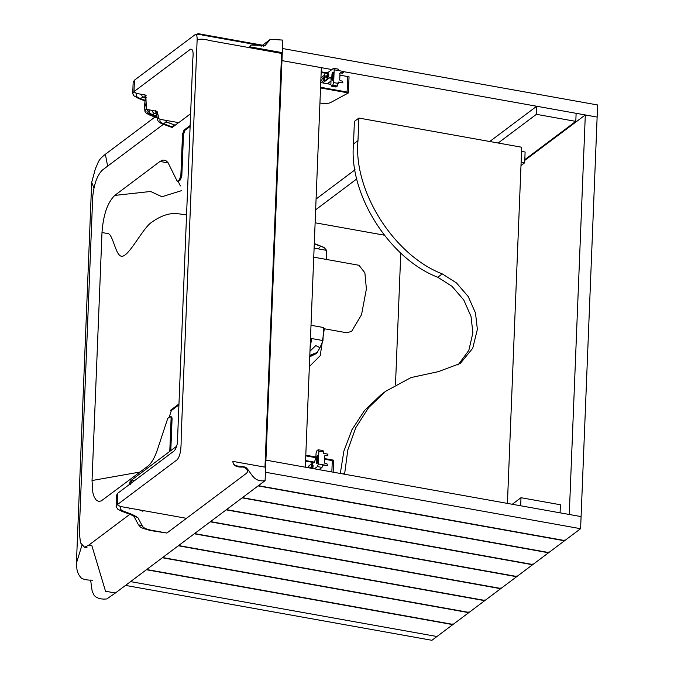 <?xml version="1.0" encoding="UTF-8"?>
<svg xmlns="http://www.w3.org/2000/svg" width="674" height="674" viewBox="0 0 674 674"><rect width="100%" height="100%" fill="white"/><g stroke="black" fill="none" stroke-linecap="round" stroke-linejoin="round"><path stroke-width="1.01" d="M250.854 45.082L265.126 45.428L270.442 39.286L282.785 40.095L265.093 480.646C253.121 482.517 251.571 472.491 245.783 467.309C240.989 465.658 232.791 467.478 232.909 461.395C233.103 465.633 236.54 467.503 243.221 466.998C247.527 468.91 248.622 470.991 246.524 473.258L166.866 533.041L151.431 530.269C146.384 529.301 143.36 527.877 142.374 525.998L137.799 517.48L132.121 514.422L123.704 511.237C120.166 509.771 119.298 508.23 121.101 506.604L130.192 508.238L129.577 508.946L129.61 508.129M134.623 480.579L131.708 479.964L130.832 483.418M131.54 480.132L130.52 484.37M130.192 508.238L139.189 509.847L142.964 511.28L139.189 509.847L186.479 518.323M131.169 480.318L130.107 481.565L129.307 484.572M190.624 113.729L178.728 122.66L160.968 119.5L165.871 120.36L165.501 120.966M178.736 122.5L172.266 127.453L170.379 126.88L172.856 127.091M165.947 125.212L164.911 124.816M129.846 514.313L88.631 545.241L84.52 547.254L80.433 542.781L79.262 531.559L92.709 196.993C93.964 184.12 97.199 175.147 102.414 170.059L163.437 124.26M169.781 451.386L171.086 418.942C171.078 417.105 170.682 416.38 169.899 416.776L167.75 418.394L157.505 449.432C154.708 457.722 151.465 463.324 147.783 466.231L101.201 500.959L98.564 501.338L96.155 500.007L94.099 496.763L92.844 492.643L92.035 480.528L101.993 232.53C103.265 214.896 107.511 202.52 114.748 195.418L160.024 161.431L162.956 160.05L165.661 160.429L167.986 162.552L177.27 181.348L179.419 179.731L180.859 175.602L182.519 134.294L183.96 130.158L190.152 125.507M169.123 417.358L171.356 410.576L170.379 410.407L178.972 403.962M171.339 416.802L169.899 416.776M265.093 480.646L115.38 593.01L105.532 591.241L91.917 545.83L88.631 545.241M166.866 533.041L150.529 530.556C143.629 528.719 140.15 527.405 140.074 526.613L138.423 524.726L142.374 525.998M117.815 493.191L116.577 495.179L116.122 506.612L117.765 509.165L121.632 511.195L123.704 511.237M132.121 514.422L130.545 514.548L133.865 516.233L138.423 524.726M130.545 514.548L121.632 511.195M129.534 508.12L129.577 508.946L129.534 508.12M136.915 93.517L139.021 93.863L135.558 92.953L133.991 91.613L190.498 49.202C192.823 48.84 193.607 52.041 192.831 58.798L177.641 436.937C177.902 442.919 176.815 447.528 174.372 450.746L117.866 493.157L117.402 504.59L116.122 506.612M281.589 53.423L264.975 467.141L281.589 53.423L209.007 40.423C204.972 39.092 201.012 38.839 197.137 39.648L181.66 424.923C180.228 435.926 183.101 452.515 177.203 459.71L117.402 504.59C119.98 506.494 121.278 507.177 121.286 506.637M139.021 93.863L145.786 95.144L146.427 109.314L157.042 111.362L159.131 118.953L160.968 119.5M145.786 95.144L142.113 94.402M157.042 111.362L153.259 110.637C152.139 111.665 152.695 112.634 154.919 113.552L155.98 113.173M197.137 39.648C197.221 35.452 196.378 33.911 194.601 35.031L134.455 80.181L133.166 82.203L132.711 93.635L133.781 95.716L138.313 98.362L139.855 98.429L143.907 97.174L145.39 97.73L145.963 95.7M263.61 46.203L264.579 45.79M250.753 45.15L249.759 46.818L281.622 52.53M263.787 46.068L202.537 35.099C199.782 34.071 197.137 34.054 194.601 35.031M259.305 49.438L260.274 48.705M146.081 102.313L145.761 104.773L144.522 106.559L145.314 96.963M146.427 109.314L145.761 104.773M158.255 116.046L158.457 117.546L157.446 119.458L156.722 114.858M159.131 118.953L158.457 117.546M250.964 44.989L249.759 46.818M268.21 51.03L269.179 50.297M92.254 580.314C94.04 579.783 87.081 581.039 81.478 578.258C76.229 572.445 77.131 568.805 76.389 564.138L91.681 182.41L95.497 168.34C98.69 162.367 97.351 160.471 105.363 154.304L107.638 166.133M160.656 119.45C159.098 120.857 159.848 122.196 162.923 123.468L161.895 123.671L170.379 126.88M165.871 120.36L166.975 122.247L162.923 123.468L171.23 126.611L175.173 125.33M165.88 120.199L166.975 122.247L175.181 125.17M166.983 122.095L174.886 125.086M147.994 109.82C146.014 111.589 146.957 113.274 150.824 114.875L157.109 117.259M149.139 110.814L149.35 114.841L152.038 114.378L156.941 116.24M146.081 109.003L144.969 111.606L146.266 113.224L149.35 114.841M149.544 109.955C147.817 111.505 148.651 112.979 152.038 114.378L154.919 113.552L156.157 114.024M155.98 113.03L157.109 111.463L155.98 113.139L155.584 110.721M155.972 113.274L156.73 114.951M157.699 113.148L156.722 114.9M137.134 93.568C135.23 95.27 136.14 96.888 139.855 98.429L145.163 100.434M142.349 94.444C141.296 95.396 141.818 96.315 143.907 97.174L145.373 96.517M146.106 95.514L145.946 96.104L146.106 95.514M135.558 92.953L133.991 91.613L132.711 93.635M310.074 348.677L311.615 338.533M324.32 328.76L320.201 355.687L309.349 366.546M323.444 328.6L346.883 332.796L351.634 331.322L361.534 314.724L366.395 288.935L364.878 272.81L358.981 265.278L313.747 257.173M311.009 325.289L323.495 327.53L322.964 340.564L319.998 347.691L316.595 353.412L309.745 356.824M318.246 248.874L319.847 247.206M314.303 243.322L316.274 244.654L324.026 247.4L326.587 250.366L326.224 259.414M324.026 247.4L314.295 243.558M180.379 185.923L178.248 181.517L180.396 179.907L181.828 175.771L183.488 134.463L184.929 130.335L190.119 126.442M178.248 181.517L177.27 181.348M170.792 450.628L172.055 419.11C172.055 417.273 171.659 416.557 170.876 416.953M171.356 410.576L178.93 404.889M326.587 250.366L314.109 248.133M115.38 593.01L106.846 598.925C102.397 599.456 98.648 598.739 95.598 596.793L94.124 595.361L92.161 591.224L90.619 580.053M76.381 563.287L81.832 545.611M91.681 182.41L93.964 187.911M186.563 214.838L177.742 213.717C169.343 212.681 160.218 215.849 150.369 223.22C141.548 230.592 129.324 255.505 122.213 256.288C115.835 256.979 113.636 236.574 108.565 233.701L101.993 232.53M181.753 190.59L161.928 196.724L150.622 191.475L114.748 195.418L150.622 191.475L161.928 196.724L181.753 190.59M140.066 472.027L92.035 480.528L140.066 472.027M316.595 353.412L309.77 356.184L316.595 353.412M324.253 247.67L314.286 243.727L324.253 247.67M322.964 340.564L310.487 338.331M319.998 347.691L315.761 345.594L309.964 351.221L315.761 345.594L319.998 347.691M395.486 384.803L400.777 252.994M356.883 178.837L315.651 209.782M316.081 199.024L355.08 169.755M521.558 151.38L525.113 152.021L524.684 162.779L521.12 162.139M384.155 235.15L315.129 222.782M520.985 165.551L524.684 162.779M457.991 365.047L468.843 350.362L472.887 332.771L471.008 316.401L463.771 299.964L451.942 286.265L437.771 277.25C389.454 258.765 348.643 194.238 353.488 143.992L354.398 121.43L358.888 118.06L521.727 147.235L507.421 503.402M344.583 474.226L347.801 450.013L355.771 427.704L368.577 407.66L385.612 391.324L411.022 377.566L438.327 371.644L460.291 363.446L472.727 348.281L477.369 329.401L475.499 313.039L468.253 296.594L456.433 282.895L442.254 273.88C393.945 255.395 353.134 190.868 357.978 140.622L353.488 143.992M340.294 473.46L343.858 451.192L351.963 429.709L364.575 410.441L381.122 394.694L385.612 391.324M358.888 118.06L357.978 140.622M521.002 497.707L560.397 504.759L560.077 512.83L520.673 505.778L521.002 497.707L512.257 504.27M524.81 159.645L575.798 121.379L576.118 113.308L536.723 106.248L489.745 141.506M536.723 106.248L536.403 114.319L498.162 143.014M575.798 121.379L536.403 114.319M146.401 569.724L452.802 624.621L436.963 636.509L130.562 581.62L436.963 636.509L431.908 640.3L125.507 585.403M585.31 114.951L569.269 514.481L581.089 516.596L597.13 117.074L585.31 114.951L524.776 160.387M258.378 485.684L564.778 540.573L580.6 528.702L581.089 516.596L265.918 460.131L305.314 467.192L321.355 67.661L281.959 60.609L282.448 48.503L597.619 104.967L597.13 117.074L343.361 71.604M580.6 528.702L265.43 472.238L281.959 60.609L331.903 69.557M194.272 533.8L500.672 588.688L484.994 600.458L178.593 545.561M178.315 545.771L484.716 600.669L484.741 599.995M162.358 557.752L468.759 612.649L453.08 624.41L146.679 569.513M452.802 624.621L452.827 623.947M258.1 485.895L564.5 540.784L548.821 552.554L242.421 497.656M242.143 497.867L548.543 552.764L548.569 552.09M226.186 509.847L532.586 564.736L516.907 576.506L210.507 521.609M210.229 521.819L516.629 576.717L516.655 576.043M548.543 552.764L532.864 564.526L226.464 509.637M532.586 564.736L532.612 564.071M564.5 540.784L564.526 540.11M484.716 600.669L469.037 612.439L162.636 557.541M468.759 612.649L468.784 611.975M516.629 576.717L500.951 588.478L194.55 533.589M500.672 588.688L500.698 588.023M277.949 51.873L276.98 52.597M305.558 461.092L314.042 462.608M314.556 462.179L305.575 460.569M320.024 469.829L320.066 468.893M332.299 460.62L324.489 459.221L332.299 460.62L331.844 471.943L332.299 460.62M315.879 457.68L305.769 455.868L315.879 457.68M309.813 468L310.352 467.133L310.562 468.135M308.818 467.823L308.894 465.877L311.7 463.771L311.523 468.304M314.455 468.826L317.429 466.593L318.347 463.948L318.861 451.167L318.103 449.785L316.982 450.628L316.055 453.273L315.87 457.983L314.328 462.398L311.7 463.771M312.357 463.889L312.18 468.422M312.239 466.812L313.048 466.206L312.391 466.096L313.09 465.574L312.433 465.456C313.292 465.894 313.25 467.015 312.298 468.818M313.048 466.206L313.014 467.149M317.125 463.535L317.21 457.907L317.85 455.826M319.788 469.786L319.366 469.416M318.347 463.948L322.947 464.774L322.02 467.419L318.937 469.736M318.861 451.167L323.461 451.993L322.998 450.51L318.103 449.785M323.461 451.993L323.402 453.341L328.002 454.158L327.278 455.725L327.96 455.169M317.959 456.736L317.328 455.582L316.553 457.789L316.755 463.729L317.766 461.446L317.959 456.736M308.869 466.492L307.437 467.571M322.947 464.774L327.539 465.591L326.949 463.796L324.986 463.442L324.354 462.65L324.624 455.927L325.306 455.371L327.278 455.725L325.306 455.371L324.624 455.927M324.346 456.138L325.028 455.582M327.682 455.38L327 455.936L327.682 455.38M322.661 464.984L327.539 465.591M324.514 458.547L333.647 460.182L333.158 472.179M305.794 455.194L315.904 457.006M330.875 84.385L320.757 82.573M321.161 72.48L326.688 73.466M333.251 72.438L332.611 74.528L333.301 74.654M319.939 102.97L321.565 103.265C325.281 103.804 328.263 103.585 330.53 102.591L348.391 92.945L349.039 76.802L347.725 76.558L347.102 92.035L320.571 87.275L347.102 92.035L347.725 76.558L339.915 75.159M326.747 72.8L321.195 71.806M326.502 77.83L326.587 75.817M325.93 75.699L325.845 77.712L326.081 75.648M327.16 79.018L327.817 79.136L325.011 81.242L324.354 81.124L327.16 79.018L327.429 72.287L326.014 73.348M327.817 79.136L328.086 72.404L327.429 72.287M324.624 74.393L324.354 81.124M327.884 77.468L328.019 77.358C328.971 75.564 329.013 74.443 328.154 73.997L328.019 74.106M328.406 73.921L328.811 74.115L328.12 74.637L328.769 74.755L327.968 75.362M324.531 76.718L322.543 78.209C321.599 80.012 321.549 81.133 322.408 81.571L324.396 80.08M324.48 77.982L323.09 81.057M328.735 75.69L328.769 74.755M331.953 74.41L332.72 72.202L333.352 73.356L333.167 78.066L332.4 80.273L331.768 79.119L331.953 74.41L332.611 74.528L332.526 80.147M332.619 74.426L333.31 74.553M338.314 69.144L333.714 68.327L334.178 69.801L338.778 70.627L338.011 69.237M334.178 69.801L333.664 82.582L332.745 85.236L331.322 86.162L335.922 86.988L337.337 86.053L338.314 82.06L342.914 82.885L342.325 81.082L340.353 80.728L339.721 79.945L339.991 73.213L340.673 72.657L339.991 73.213M327.37 83.753L331.01 81.023M336.216 86.895L331.625 86.078L330.858 84.688L331.052 79.979C331.044 78.016 330.622 77.249 329.78 77.67L322.77 82.927M333.419 68.419L328.086 72.421M324.598 75.041L320.95 77.771M338.778 70.627L343.369 71.452L342.645 73.011L340.673 72.657L339.713 73.424M343.327 72.455L342.367 73.222L343.049 72.666L342.367 73.222L340.395 72.868M338.036 82.27L342.914 82.885M320.546 87.949L348.391 92.945M151.431 530.269L149.889 530.126M137.799 517.48L133.865 516.233M264.975 467.141L232.909 461.395M134.455 80.181L133.991 91.613M146.148 97.427L145.23 99.103M144.666 94.596L145.441 96.281M182.519 134.294L183.488 134.463M183.96 130.158L184.929 130.335M180.859 175.602L181.828 175.771M179.419 179.731L180.396 179.907M171.086 418.942L172.055 419.11M168.273 162.982L160.024 161.431M317.471 352.334L309.804 355.299M324.084 247.468L314.295 243.6M344.625 473.013L343.319 473.999M442.254 273.88L437.771 277.25M317.21 457.907L316.553 457.789M317.024 462.617L316.367 462.499M317.21 457.958L317.901 458.084M317.429 466.593L322.02 467.419M323.857 78.445L322.543 78.209M332.417 79.237L331.768 79.119M332.745 85.236L337.337 86.053M333.664 82.582L338.264 83.407M176.79 446.121L131.413 480.183M264.848 45.621L198.266 33.7L194.837 34.837M270.442 39.286L261.099 46.295M258.353 48.359L257.375 49.092M105.127 154.447L154.969 117.04M157.21 117.891L149.67 115.035M144.969 111.606L144.531 106.551M161.895 123.671C159.182 122.651 157.691 121.202 157.438 119.323M145.137 100.948L138.313 98.362M84.52 547.254L87.013 547.692L86.221 546.892M333.2 77.316L332.501 77.19"/></g></svg>
